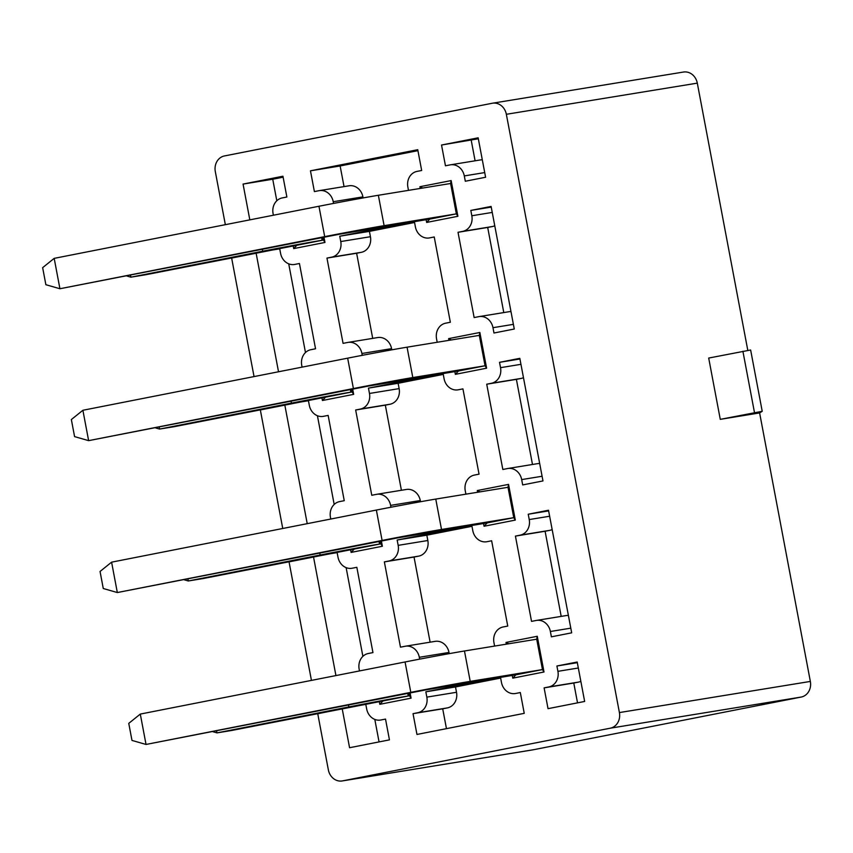 <?xml version="1.0" encoding="UTF-8"?>
<svg xmlns="http://www.w3.org/2000/svg" width="853" height="853" viewBox="0 0 853 853"><rect width="100%" height="100%" fill="white"/><g stroke="black" fill="none" stroke-linecap="round" stroke-linejoin="round"><path stroke-width="1.28" d="M683.125 72.11A13.563 11.878 80.7 0 1 683.456 72.047A13.563 11.878 80.7 0 1 697.306 83.136L747.814 350.455M697.306 83.136L506.351 114.291L619.406 712.575A13.563 11.878 -99.3 0 1 610.258 728.195L342.533 780.89L533.477 749.734L801.212 697.05L610.258 728.195M759.618 412.927L720.273 419.345L708.694 358.057L750.64 349.997L762.219 411.295L759.618 412.927L810.35 681.43A13.563 11.878 80.7 0 1 801.212 697.05M335.933 675.576L313.531 557.041L289.05 561.86L311.441 680.395M343.46 708.491L317.753 713.758L328.352 769.864A13.563 11.878 -99.3 0 0 342.192 780.953A13.563 11.878 -99.3 0 0 342.533 780.89M307.229 523.667L284.838 405.132L260.346 409.952L282.748 528.487M278.526 371.769L256.135 253.234L231.643 258.054L254.045 376.589M506.351 114.291A13.563 11.878 -99.3 0 0 492.512 103.202A13.563 11.878 -99.3 0 0 492.181 103.266L224.446 155.95A13.563 11.878 -99.3 0 0 215.308 171.57L225.341 224.68M249.822 219.861L243.062 184.077L282.94 176.23L286.875 197.011L282.204 197.928A13.563 11.878 -99.3 0 0 273.067 213.549L273.376 215.223M279.645 248.394L280.594 253.394A13.563 11.878 -99.3 0 0 294.434 264.483A13.563 11.878 -99.3 0 0 294.775 264.419L299.435 263.502L315.546 348.781L310.887 349.698A13.563 11.878 -99.3 0 0 301.738 365.319L302.079 367.131M308.349 400.292L309.298 405.292A13.563 11.878 -99.3 0 0 323.138 416.392A13.563 11.878 -99.3 0 0 323.468 416.328L328.138 415.411L344.249 500.69L339.59 501.607A13.563 11.878 -99.3 0 0 330.442 517.227L330.783 519.029M337.052 552.2L338.001 557.201A13.563 11.878 -99.3 0 0 351.841 568.29A13.563 11.878 -99.3 0 0 352.172 568.226L356.842 567.309L372.953 652.588L368.293 653.505A13.563 11.878 -99.3 0 0 359.145 669.125L359.486 670.938M342.234 708.939L349.57 747.718L389.448 739.871L385.513 719.079L380.854 719.996A13.563 11.878 80.7 0 1 380.523 720.06A13.563 11.878 80.7 0 1 366.673 708.971L365.756 704.098M410.101 692.988L411.071 698.159L379.82 704.311L379.308 701.582M506.33 644.154L506.01 642.437L537.262 636.285L544.011 671.993L512.76 678.146L512.237 675.405M381.398 541.079L382.368 546.261L351.116 552.403L350.604 549.684M477.627 492.256L477.307 490.539L508.559 484.387L515.308 520.095L484.056 526.248L483.534 523.507M352.694 389.171L353.664 394.353L322.423 400.505L321.901 397.775M448.923 340.347L448.603 338.63L479.855 332.478L486.605 368.187L455.353 374.339L454.83 371.599M323.991 237.273L324.972 242.444L293.72 248.596L293.197 245.877M420.23 188.449L419.9 186.722L451.152 180.58L457.901 216.289L426.649 222.441L426.127 219.701M550.388 631.497L551.39 636.828L571.681 632.83L548.511 510.243L528.231 514.231L529.233 519.562A13.563 11.878 -99.3 0 1 520.095 535.183L515.425 536.1L531.536 621.379L536.206 620.462A13.563 11.878 -99.3 0 1 536.537 620.408A13.563 11.878 -99.3 0 1 550.388 631.497L570.796 628.16M471.805 525.416L472.797 530.673A13.563 11.878 -99.3 0 0 486.636 541.762A13.563 11.878 -99.3 0 0 486.978 541.698L491.637 540.781L507.748 626.059L503.089 626.976A13.563 11.878 -99.3 0 0 493.94 642.597L494.601 646.073M419.665 659.134L419.313 657.29A13.563 11.878 -99.3 0 0 405.474 646.201A13.563 11.878 -99.3 0 0 405.132 646.254L400.473 647.171L384.362 561.892L389.021 560.975A13.563 11.878 -99.3 0 0 398.17 545.355L397.157 540.024L469.459 525.8M521.684 479.589L522.686 484.92L542.977 480.932L519.818 358.335L499.527 362.333L500.53 367.664A13.563 11.878 -99.3 0 1 491.392 383.285L486.722 384.202L502.833 469.481L507.503 468.564A13.563 11.878 -99.3 0 1 507.834 468.5A13.563 11.878 -99.3 0 1 521.684 479.589L542.092 476.262M443.102 373.518L444.093 378.764A13.563 11.878 -99.3 0 0 457.933 389.853A13.563 11.878 -99.3 0 0 458.274 389.8L462.934 388.883L479.045 474.161L474.385 475.078A13.563 11.878 -99.3 0 0 465.248 490.699L465.898 494.164M390.962 507.236L390.61 505.381A13.563 11.878 -99.3 0 0 376.77 494.292A13.563 11.878 -99.3 0 0 376.44 494.356L371.769 495.273L355.658 409.994L360.318 409.077A13.563 11.878 -99.3 0 0 369.466 393.457L368.453 388.126L440.756 373.902M414.398 221.609L415.39 226.866A13.563 11.878 -99.3 0 0 429.24 237.955A13.563 11.878 -99.3 0 0 429.571 237.891L434.23 236.974L450.352 322.253L445.682 323.17A13.563 11.878 -99.3 0 0 436.544 338.79L437.194 342.266M362.258 355.328L361.907 353.483A13.563 11.878 -99.3 0 0 348.067 342.394A13.563 11.878 -99.3 0 0 347.736 342.448L343.066 343.364L326.955 258.086L331.614 257.169A13.563 11.878 -99.3 0 0 340.763 241.548L339.75 236.217L412.052 221.993M557.915 671.332L556.902 666.001L577.193 662.013L584.646 701.454L548.031 708.662L544.107 687.87L548.767 686.953A13.563 11.878 80.7 0 0 557.915 671.332L578.323 668.006M515.649 693.468A13.563 11.878 80.7 0 1 515.319 693.532L520.319 692.551L524.243 713.343L416.968 734.454L413.033 713.662L417.703 712.745A13.563 11.878 80.7 0 0 426.841 697.125L425.839 691.804L494.058 678.37M500.508 677.325L501.468 682.443A13.563 11.878 80.7 0 0 515.319 693.532M408.491 190.358L407.862 187.02A13.563 11.878 -99.3 0 1 417.01 171.4L421.67 170.483L417.746 149.701L310.46 170.813L314.394 191.594L319.054 190.677A13.563 11.878 -99.3 0 1 319.385 190.624A13.563 11.878 -99.3 0 1 333.235 201.713L333.555 203.43M464.299 175.921L465.311 181.241L485.602 177.253L478.149 137.813L441.534 145.021L445.458 165.802L450.117 164.885A13.563 11.878 -99.3 0 1 450.459 164.821A13.563 11.878 -99.3 0 1 464.299 175.921L484.717 172.583M492.981 327.691L493.983 333.011L514.274 329.023L491.115 206.437L470.824 210.424L471.826 215.756A13.563 11.878 -99.3 0 1 462.689 231.376L458.018 232.293L474.14 317.572L478.8 316.655A13.563 11.878 -99.3 0 1 479.13 316.591A13.563 11.878 -99.3 0 1 492.981 327.691L513.389 324.353M533.477 749.734A13.563 11.878 80.7 0 1 533.146 749.798A13.563 11.878 80.7 0 1 532.805 749.851M561.189 616.378L545.099 531.259L549.769 530.342A13.563 11.878 -99.3 0 0 552.168 529.564M449.211 653.643L448.987 652.449A13.563 11.878 -99.3 0 0 435.147 641.36L405.474 646.201M568.397 615.439A13.563 11.878 -99.3 0 0 566.211 615.567L536.537 620.408M430.115 642.181L414.036 557.052L418.695 556.135A13.563 11.878 -99.3 0 0 427.843 540.514L426.831 535.183L471.976 526.301M426.831 535.183L397.157 540.024M414.036 557.052L384.362 561.892M337.138 552.637L323.415 554.876M362.888 656.352L346.126 567.64M314.757 556.582L313.531 557.041M548.639 510.904L528.231 514.231M545.099 531.259L515.425 536.1M532.485 464.48L516.396 379.361L521.066 378.444A13.563 11.878 -99.3 0 0 523.465 377.655M420.518 501.735L420.284 500.54A13.563 11.878 -99.3 0 0 406.444 489.451L376.77 494.292M539.693 463.531A13.563 11.878 -99.3 0 0 537.507 463.659L507.834 468.5M401.411 490.272L385.332 405.154L389.992 404.237A13.563 11.878 -99.3 0 0 399.14 388.616L398.127 383.285L443.272 374.403M398.127 383.285L368.453 388.126M385.332 405.154L355.658 409.994M308.434 400.739L294.711 402.979M334.184 504.443L317.423 415.742M286.054 404.674L284.838 405.132M519.935 358.996L499.527 362.333M516.396 379.361L486.722 384.202M580.84 681.334A13.563 11.878 80.7 0 1 578.441 682.112L548.767 686.953M425.839 691.804L455.513 686.953L456.515 692.284A13.563 11.878 80.7 0 1 447.377 707.905L417.703 712.745M577.524 702.851L573.781 683.029L544.107 687.87M573.781 683.029L578.441 682.112M577.321 662.674L556.902 666.001M374.808 719.41L379.063 741.918M365.809 704.407L356.191 705.975M446.46 728.654L442.707 708.822L413.033 713.662M442.707 708.822L447.377 707.905M455.513 686.953L500.647 678.071M478.33 138.772L441.534 145.021M471.208 140.18L475.1 160.801M482.308 159.863A13.563 11.878 -99.3 0 0 480.132 159.98L450.459 164.821M276.809 200.775L272.736 179.237L243.062 184.077M272.736 179.237L283.121 177.189M417.927 150.661L340.134 165.972L310.46 170.813M340.134 165.972L344.036 186.594M319.385 190.624L349.058 185.783A13.563 11.878 -99.3 0 1 362.909 196.872L363.111 197.928M372.708 338.374L356.629 253.245L361.288 252.328A13.563 11.878 -99.3 0 0 370.437 236.707L369.424 231.376L414.569 222.494M369.424 231.376L339.75 236.217M356.629 253.245L326.955 258.086M391.815 349.837L391.58 348.642A13.563 11.878 -99.3 0 0 377.74 337.553L348.067 342.394M279.731 248.831L266.008 251.07M305.481 352.545L288.719 263.833M257.35 252.776L256.135 253.234M503.782 312.571L487.692 227.452L492.362 226.535A13.563 11.878 -99.3 0 0 494.761 225.757M510.99 311.633A13.563 11.878 -99.3 0 0 508.804 311.75L479.13 316.591M491.232 207.098L470.824 210.424M487.692 227.452L458.018 232.293M130.541 275.338L130.882 277.172L145.596 274.773L296.833 245.269L323.426 240.034L322.935 237.475M426.649 222.441L429.763 219.104L456.355 213.868L450.608 183.491L451.152 180.58M321.656 237.731L322.135 240.247L323.426 240.034L324.972 242.444M296.833 245.269L293.72 248.596M422.64 188.055L419.9 186.722M450.608 183.491L378.359 195.273L384.106 225.661L456.355 213.868L457.901 216.289M159.244 427.246L159.586 429.07L174.3 426.671L325.537 397.167L352.118 391.932L351.639 389.384M455.353 374.339L458.466 371.002L485.058 365.777L479.311 335.389L479.855 332.478M350.359 389.64L350.828 392.145L352.118 391.932L353.664 394.353M325.537 397.167L322.423 400.505M451.344 339.952L448.603 338.63M479.311 335.389L407.062 347.182L412.809 377.559L485.058 365.777L486.605 368.187M187.948 579.155L188.289 580.978L203.003 578.579L354.24 549.076L380.822 543.841L380.342 541.282M484.056 526.248L487.17 522.91L513.762 517.675L508.015 487.298L508.559 484.387M379.063 541.538L379.532 544.054L380.822 543.841L382.368 546.261M354.24 549.076L351.116 552.403M480.047 491.861L477.307 490.539M508.015 487.298L435.766 499.08L441.513 529.468L513.762 517.675L515.308 520.095M216.651 731.053L216.993 732.876L231.696 730.477L382.944 700.974L409.525 695.739L409.045 693.19M512.76 678.146L515.873 674.819L542.465 669.584L536.718 639.206L537.262 636.285M407.766 693.446L408.235 695.952L409.525 695.739L411.071 698.159M382.944 700.974L379.82 704.311M508.751 643.759L506.01 642.437M536.718 639.206L464.469 650.988L470.216 681.366L542.465 669.584L544.011 671.993M720.273 419.345L762.219 411.295M742.899 351.255L754.478 412.553M435.766 499.08A44.484 0.608 169.3 0 0 376.365 510.062L111.594 562.17L117.33 592.547L396.816 538.04L487.17 522.91M441.513 529.468A44.484 0.608 169.3 0 0 382.101 540.439L117.33 592.547L103.277 588.517L100.057 571.457L111.594 562.17M464.469 650.988A44.484 0.608 169.3 0 0 405.068 661.971L140.297 714.078L146.034 744.456L425.508 689.949L515.873 674.819M470.216 681.366A44.484 0.608 169.3 0 0 410.805 692.348L146.034 744.456L131.98 740.415L128.76 723.365L140.297 714.078M379.532 544.054A44.484 0.608 169.3 0 0 320.131 555.026L188.289 580.978L184.376 579.848M408.235 695.952A44.484 0.608 169.3 0 0 348.834 706.934L216.993 732.876L213.079 731.757M407.062 347.182A44.484 0.608 169.3 0 0 347.661 358.164L82.89 410.272L88.627 440.649L368.112 386.142L458.466 371.002M412.809 377.559A44.484 0.608 169.3 0 0 353.398 388.541L88.627 440.649L74.574 436.608L71.353 419.559L82.89 410.272M378.359 195.273A44.484 0.608 169.3 0 0 318.958 206.255L54.187 258.363L59.923 288.74L339.409 234.234L429.763 219.104M384.106 225.661A44.484 0.608 169.3 0 0 324.694 236.633L59.923 288.74L45.87 284.71L42.65 267.65L54.187 258.363M350.828 392.145A44.484 0.608 169.3 0 0 291.427 403.128L159.586 429.07L155.672 427.95M322.135 240.247A44.484 0.608 169.3 0 0 262.724 251.219L130.882 277.172L126.969 276.041M810.35 681.43L619.406 712.575M549.652 516.236L529.233 519.562M549.769 530.342L520.095 535.183M448.987 652.449L419.313 657.29M427.843 540.514L398.17 545.355M418.695 556.135L389.021 560.975M520.948 364.327L500.53 367.664M521.066 378.444L491.392 383.285M420.284 500.54L390.61 505.381M399.14 388.616L369.466 393.457M389.992 404.237L360.318 409.077M456.515 692.284L426.841 697.125M362.909 196.872L333.235 201.713M370.437 236.707L340.763 241.548M361.288 252.328L331.614 257.169M391.58 348.642L361.907 353.483M492.362 226.535L462.689 231.376M492.245 212.429L471.826 215.756M376.365 510.062L382.101 540.439M405.068 661.971L410.805 692.348M319.79 553.202L320.131 555.026M348.482 705.111L348.834 706.934M347.661 358.164L353.398 388.541M318.958 206.255L324.694 236.633M291.086 401.305L291.427 403.128M262.383 249.396L262.724 251.219M492.512 103.202L683.456 72.047M342.192 780.953L533.146 749.798"/></g></svg>
